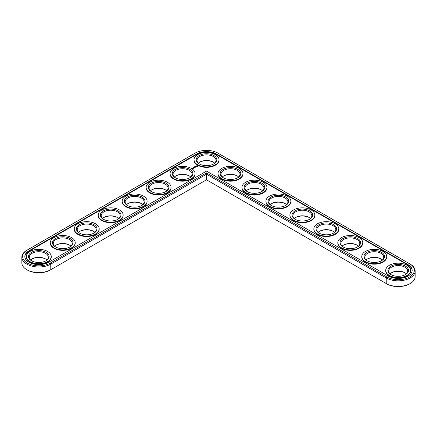 <?xml version="1.0" encoding="UTF-8"?>
<svg xmlns="http://www.w3.org/2000/svg" width="437" height="437" viewBox="0 0 437 437"><rect width="100%" height="100%" fill="white"/><g stroke="black" fill="none" stroke-linecap="round" stroke-linejoin="round"><path stroke-width="0.66" d="M26.81 250.292L27.389 249.959L26.81 250.292A16.945 9.783 0 0 0 21.85 257.207L21.85 262.795A16.945 9.783 0 0 0 26.81 269.711A16.945 9.783 0 0 0 50.774 269.711L206.521 179.793L386.8 283.881A16.131 9.314 0 0 0 409.611 283.881L410.19 283.547A16.945 9.783 0 0 0 415.15 276.632L415.15 271.038A16.945 9.783 0 0 0 410.19 264.123L217.926 153.119A16.131 9.314 0 0 0 195.115 153.119L27.389 249.959A16.131 9.314 0 0 0 27.389 263.129A16.131 9.314 0 0 0 50.2 263.129L206.521 172.877L386.8 276.96A16.131 9.314 0 0 0 409.611 276.96A16.131 9.314 0 0 0 409.611 263.79L410.19 264.123M26.81 269.711L27.389 270.044A16.131 9.314 0 0 0 50.2 270.044L50.774 269.711L50.2 270.044M213.502 162.253A10.302 5.949 0 0 0 199.534 162.253M189.543 176.084A10.302 5.949 0 0 0 175.576 176.084M237.466 176.084A10.302 5.949 0 0 0 223.498 176.084M165.585 189.92A10.302 5.949 0 0 0 151.612 189.92M141.621 203.751A10.302 5.949 0 0 0 127.653 203.751M261.424 189.92A10.302 5.949 0 0 0 247.457 189.92M285.388 203.751A10.302 5.949 0 0 0 271.415 203.751M117.662 217.588A10.302 5.949 0 0 0 103.689 217.588M93.698 231.419A10.302 5.949 0 0 0 79.731 231.419M69.74 245.255A10.302 5.949 0 0 0 55.767 245.255M45.776 259.086A10.302 5.949 0 0 0 31.808 259.086M309.347 217.588A10.302 5.949 0 0 0 295.379 217.588M333.311 231.419A10.302 5.949 0 0 0 319.338 231.419M357.269 245.255A10.302 5.949 0 0 0 343.302 245.255M381.233 259.086A10.302 5.949 0 0 0 367.26 259.086M405.192 272.923A10.302 5.949 0 0 0 391.224 272.923M386.8 283.881L386.226 283.547A16.945 9.783 0 0 0 410.19 283.547M214.682 163.165A9.488 5.479 0 0 0 213.229 162.089A9.488 5.479 0 0 0 199.813 162.089A9.488 5.479 0 0 0 198.36 163.165M190.718 177.001A9.488 5.479 0 0 0 189.27 175.92A9.488 5.479 0 0 0 175.849 175.92A9.488 5.479 0 0 0 174.396 177.001M238.64 177.001A9.488 5.479 0 0 0 237.187 175.92A9.488 5.479 0 0 0 223.771 175.92A9.488 5.479 0 0 0 222.318 177.001M166.759 190.832A9.488 5.479 0 0 0 165.306 189.756A9.488 5.479 0 0 0 151.89 189.756A9.488 5.479 0 0 0 150.437 190.832M142.795 204.669A9.488 5.479 0 0 0 141.348 203.587A9.488 5.479 0 0 0 127.926 203.587A9.488 5.479 0 0 0 126.479 204.669M262.604 190.832A9.488 5.479 0 0 0 261.151 189.756A9.488 5.479 0 0 0 247.73 189.756A9.488 5.479 0 0 0 246.282 190.832M286.563 204.669A9.488 5.479 0 0 0 285.11 203.587A9.488 5.479 0 0 0 271.694 203.587A9.488 5.479 0 0 0 270.241 204.669M118.837 218.5A9.488 5.479 0 0 0 117.384 217.418A9.488 5.479 0 0 0 103.968 217.418A9.488 5.479 0 0 0 102.515 218.5M94.878 232.331A9.488 5.479 0 0 0 93.425 231.255A9.488 5.479 0 0 0 80.004 231.255A9.488 5.479 0 0 0 78.556 232.331M70.914 246.168A9.488 5.479 0 0 0 69.461 245.086A9.488 5.479 0 0 0 56.045 245.086A9.488 5.479 0 0 0 54.592 246.168M46.956 259.999A9.488 5.479 0 0 0 45.503 258.923A9.488 5.479 0 0 0 32.081 258.923A9.488 5.479 0 0 0 30.634 259.999M310.521 218.5A9.488 5.479 0 0 0 309.074 217.418A9.488 5.479 0 0 0 295.652 217.418A9.488 5.479 0 0 0 294.205 218.5M334.485 232.331A9.488 5.479 0 0 0 333.032 231.255A9.488 5.479 0 0 0 319.616 231.255A9.488 5.479 0 0 0 318.163 232.331M358.444 246.168A9.488 5.479 0 0 0 356.996 245.086A9.488 5.479 0 0 0 343.575 245.086A9.488 5.479 0 0 0 342.122 246.168M382.408 259.999A9.488 5.479 0 0 0 380.955 258.923A9.488 5.479 0 0 0 367.539 258.923A9.488 5.479 0 0 0 366.086 259.999M406.366 273.835A9.488 5.479 0 0 0 404.919 272.754A9.488 5.479 0 0 0 391.497 272.754A9.488 5.479 0 0 0 390.044 273.835M206.521 179.793L206.521 174.205L386.226 277.959A16.945 9.783 0 0 0 404.689 280.079A16.945 9.783 0 0 0 415.15 271.038M21.85 257.207A16.945 9.783 0 0 0 32.311 266.242A16.945 9.783 0 0 0 50.774 264.123L206.521 174.205L206.521 172.877M199.534 164.077A9.488 5.479 180 0 1 197.032 160.368A9.488 5.479 180 0 1 206.521 154.895A9.488 5.479 180 0 1 216.009 160.368A9.488 5.479 180 0 1 213.502 164.077M199.234 163.913L199.234 163.913A10.302 5.949 180 0 1 199.234 155.501A10.302 5.949 180 0 1 213.802 155.501A10.302 5.949 180 0 1 213.802 163.913A10.302 5.949 180 0 1 199.234 163.913M408.082 264.675L216.391 154.01A13.962 8.063 0 0 0 196.65 154.01L28.918 250.843A13.962 8.063 0 0 0 24.833 256.541A13.962 8.063 0 0 0 33.452 263.992A13.962 8.063 0 0 0 48.665 262.244L206.521 171.107L388.335 276.075A13.962 8.063 0 0 0 403.548 277.823A13.962 8.063 0 0 0 412.167 270.377A13.962 8.063 0 0 0 408.082 264.675L408.082 265.117A13.962 8.063 0 0 1 412.162 270.596M197.704 164.798A12.471 7.2 180 0 1 194.05 159.707A12.471 7.2 180 0 1 206.521 152.508A12.471 7.2 180 0 1 218.992 159.707A12.471 7.2 180 0 1 211.29 166.36A12.471 7.2 180 0 1 197.704 164.798M216.391 154.01L216.391 154.452A13.962 8.063 0 0 0 196.65 154.452L28.918 251.286A13.962 8.063 0 0 0 24.838 256.765M216.391 154.452L408.082 265.117M218.992 159.707L218.992 160.15A12.471 7.2 180 0 1 211.29 166.803A12.471 7.2 180 0 1 197.704 165.241A12.471 7.2 180 0 1 194.05 160.15L194.05 159.707M197.584 166.257L197.251 165.743L196.36 165.94L196.699 166.453L197.584 166.257M196.464 166.612L195.694 166.617L196.464 166.612M196.011 166.89L195.366 166.721L195.661 167.125L196.011 166.961M194.35 166.732L194.591 166.874L194.257 166.95M193.733 167.098L194.088 167.131L193.733 167.12M193.4 167.311L193.711 167.344L193.4 167.311M195.585 167.207L194.765 167.071L195.585 167.174M194.596 167.404L195.126 167.437L194.186 167.404L194.683 167.71M194.241 167.977L194.536 167.775L194.006 167.508L194.241 167.977M193.012 167.595L193.301 167.6L193.012 167.595M194.094 168.065L193.569 167.764L194.094 168.032M193.618 168.338L193.908 168.141L193.438 167.868L193.094 168.037L193.618 168.338M192.591 168.36L193.056 168.392L192.591 168.327M192.772 168.556L192.482 168.387L192.772 168.556M192.515 168.709L191.974 168.589L192.515 168.709M195.028 173.538L195.028 173.981A12.471 7.2 180 0 1 187.331 180.634A12.471 7.2 180 0 1 173.74 179.072A12.471 7.2 180 0 1 170.086 173.981L170.086 173.538A12.471 7.2 180 0 1 182.557 166.339A12.471 7.2 180 0 1 195.028 173.538A12.471 7.2 180 0 1 187.331 180.191A12.471 7.2 180 0 1 173.74 178.629A12.471 7.2 180 0 1 170.086 173.538M242.95 173.538L242.95 173.981A12.471 7.2 180 0 1 235.253 180.634A12.471 7.2 180 0 1 221.663 179.072A12.471 7.2 180 0 1 218.008 173.981L218.008 173.538A12.471 7.2 180 0 1 230.479 166.339A12.471 7.2 180 0 1 242.95 173.538A12.471 7.2 180 0 1 235.253 180.191A12.471 7.2 180 0 1 221.663 178.629A12.471 7.2 180 0 1 218.008 173.538M171.069 187.375L171.069 187.817A12.471 7.2 180 0 1 163.367 194.47A12.471 7.2 180 0 1 149.782 192.908A12.471 7.2 180 0 1 146.127 187.817L146.127 187.375A12.471 7.2 180 0 1 158.598 180.175A12.471 7.2 180 0 1 171.069 187.375A12.471 7.2 180 0 1 163.367 194.028A12.471 7.2 180 0 1 149.782 192.466A12.471 7.2 180 0 1 146.127 187.375M147.105 201.206L147.105 201.648A12.471 7.2 180 0 1 139.408 208.302A12.471 7.2 180 0 1 125.818 206.739A12.471 7.2 180 0 1 122.169 201.648L122.169 201.206A12.471 7.2 180 0 1 134.634 194.006A12.471 7.2 180 0 1 147.105 201.206A12.471 7.2 180 0 1 139.408 207.859A12.471 7.2 180 0 1 125.818 206.297A12.471 7.2 180 0 1 122.169 201.206M266.914 187.375L266.914 187.817A12.471 7.2 180 0 1 259.212 194.47A12.471 7.2 180 0 1 245.621 192.908A12.471 7.2 180 0 1 241.972 187.817L241.972 187.375A12.471 7.2 180 0 1 254.443 180.175A12.471 7.2 180 0 1 266.914 187.375A12.471 7.2 180 0 1 259.212 194.028A12.471 7.2 180 0 1 245.621 192.466A12.471 7.2 180 0 1 241.972 187.375M290.873 201.206L290.873 201.648A12.471 7.2 180 0 1 283.176 208.302A12.471 7.2 180 0 1 269.585 206.739A12.471 7.2 180 0 1 265.931 201.648L265.931 201.206A12.471 7.2 180 0 1 278.402 194.006A12.471 7.2 180 0 1 290.873 201.206A12.471 7.2 180 0 1 283.176 207.859A12.471 7.2 180 0 1 269.585 206.297A12.471 7.2 180 0 1 265.931 201.206M123.147 215.042L123.147 215.485A12.471 7.2 180 0 1 115.45 222.138A12.471 7.2 180 0 1 101.859 220.576A12.471 7.2 180 0 1 98.205 215.485L98.205 215.042A12.471 7.2 180 0 1 110.676 207.843A12.471 7.2 180 0 1 123.147 215.042A12.471 7.2 180 0 1 115.45 221.696A12.471 7.2 180 0 1 101.859 220.133A12.471 7.2 180 0 1 98.205 215.042M99.183 228.873L99.183 229.316A12.471 7.2 180 0 1 91.486 235.969A12.471 7.2 180 0 1 77.895 234.407A12.471 7.2 180 0 1 74.246 229.316L74.246 228.873A12.471 7.2 180 0 1 86.717 221.674A12.471 7.2 180 0 1 99.183 228.873A12.471 7.2 180 0 1 91.486 235.527A12.471 7.2 180 0 1 77.895 233.964A12.471 7.2 180 0 1 74.246 228.873M75.224 242.71L75.224 243.152A12.471 7.2 180 0 1 67.527 249.806A12.471 7.2 180 0 1 53.937 248.243A12.471 7.2 180 0 1 50.282 243.152L50.282 242.71A12.471 7.2 180 0 1 62.753 235.51A12.471 7.2 180 0 1 75.224 242.71A12.471 7.2 180 0 1 67.527 249.363A12.471 7.2 180 0 1 53.937 247.801A12.471 7.2 180 0 1 50.282 242.71M51.266 256.541L51.266 256.983A12.471 7.2 180 0 1 43.563 263.637A12.471 7.2 180 0 1 29.973 262.074A12.471 7.2 180 0 1 26.324 256.983L26.324 256.541A12.471 7.2 180 0 1 38.795 249.341A12.471 7.2 180 0 1 51.266 256.541A12.471 7.2 180 0 1 43.563 263.194A12.471 7.2 180 0 1 29.973 261.632A12.471 7.2 180 0 1 26.324 256.541M314.831 215.042L314.831 215.485A12.471 7.2 180 0 1 307.135 222.138A12.471 7.2 180 0 1 293.544 220.576A12.471 7.2 180 0 1 289.895 215.485L289.895 215.042A12.471 7.2 180 0 1 302.366 207.843A12.471 7.2 180 0 1 314.831 215.042A12.471 7.2 180 0 1 307.135 221.696A12.471 7.2 180 0 1 293.544 220.133A12.471 7.2 180 0 1 289.895 215.042M338.795 228.873L338.795 229.316A12.471 7.2 180 0 1 331.099 235.969A12.471 7.2 180 0 1 317.508 234.407A12.471 7.2 180 0 1 313.853 229.316L313.853 228.873A12.471 7.2 180 0 1 326.324 221.674A12.471 7.2 180 0 1 338.795 228.873A12.471 7.2 180 0 1 331.099 235.527A12.471 7.2 180 0 1 317.508 233.964A12.471 7.2 180 0 1 313.853 228.873M362.754 242.71L362.754 243.152A12.471 7.2 180 0 1 355.057 249.806A12.471 7.2 180 0 1 341.466 248.243A12.471 7.2 180 0 1 337.817 243.152L337.817 242.71A12.471 7.2 180 0 1 350.283 235.51A12.471 7.2 180 0 1 362.754 242.71A12.471 7.2 180 0 1 355.057 249.363A12.471 7.2 180 0 1 341.466 247.801A12.471 7.2 180 0 1 337.817 242.71M386.718 256.541L386.718 256.983A12.471 7.2 180 0 1 379.016 263.637A12.471 7.2 180 0 1 365.43 262.074A12.471 7.2 180 0 1 361.776 256.983L361.776 256.541A12.471 7.2 180 0 1 374.247 249.341A12.471 7.2 180 0 1 386.718 256.541A12.471 7.2 180 0 1 379.016 263.194A12.471 7.2 180 0 1 365.43 261.632A12.471 7.2 180 0 1 361.776 256.541M410.676 270.377L410.676 270.82A12.471 7.2 180 0 1 402.98 277.473A12.471 7.2 180 0 1 389.389 275.911A12.471 7.2 180 0 1 385.734 270.82L385.734 270.377A12.471 7.2 180 0 1 398.205 263.178A12.471 7.2 180 0 1 410.676 270.377A12.471 7.2 180 0 1 402.98 277.025A12.471 7.2 180 0 1 389.389 275.468A12.471 7.2 180 0 1 385.734 270.377M175.275 177.744L175.275 177.744A10.302 5.949 180 0 1 175.275 169.338A10.302 5.949 180 0 1 189.844 169.338A10.302 5.949 180 0 1 189.844 177.744A10.302 5.949 180 0 1 175.275 177.744M175.576 177.914A9.488 5.479 180 0 1 173.068 174.205A9.488 5.479 180 0 1 182.557 168.726A9.488 5.479 180 0 1 192.045 174.205A9.488 5.479 180 0 1 189.543 177.914M223.198 177.744L223.198 177.744A10.302 5.949 180 0 1 223.198 169.338A10.302 5.949 180 0 1 237.766 169.338A10.302 5.949 180 0 1 237.766 177.744A10.302 5.949 180 0 1 223.198 177.744M223.498 177.914A9.488 5.479 180 0 1 220.991 174.205A9.488 5.479 180 0 1 230.479 168.726A9.488 5.479 180 0 1 239.968 174.205A9.488 5.479 180 0 1 237.466 177.914M151.311 191.581L151.311 191.581A10.302 5.949 180 0 1 151.311 183.169A10.302 5.949 180 0 1 165.88 183.169A10.302 5.949 180 0 1 165.88 191.581A10.302 5.949 180 0 1 151.311 191.581M151.612 191.745A9.488 5.479 180 0 1 149.11 188.036A9.488 5.479 180 0 1 158.598 182.562A9.488 5.479 180 0 1 168.087 188.036A9.488 5.479 180 0 1 165.585 191.745M127.353 205.412L127.353 205.412A10.302 5.949 180 0 1 127.353 197A10.302 5.949 180 0 1 141.921 197A10.302 5.949 180 0 1 141.921 205.412A10.302 5.949 180 0 1 127.353 205.412M127.653 205.581A9.488 5.479 180 0 1 125.151 201.872A9.488 5.479 180 0 1 134.634 196.393A9.488 5.479 180 0 1 144.123 201.872A9.488 5.479 180 0 1 141.621 205.581M247.156 191.581L247.156 191.581A10.302 5.949 180 0 1 247.156 183.169A10.302 5.949 180 0 1 261.725 183.169A10.302 5.949 180 0 1 261.725 191.581A10.302 5.949 180 0 1 247.156 191.581M247.457 191.745A9.488 5.479 180 0 1 244.955 188.036A9.488 5.479 180 0 1 254.443 182.562A9.488 5.479 180 0 1 263.932 188.036A9.488 5.479 180 0 1 261.424 191.745M271.12 205.412L271.12 205.412A10.302 5.949 180 0 1 271.12 197A10.302 5.949 180 0 1 285.689 197A10.302 5.949 180 0 1 285.689 205.412A10.302 5.949 180 0 1 271.12 205.412M271.415 205.581A9.488 5.479 180 0 1 268.913 201.872A9.488 5.479 180 0 1 278.402 196.393A9.488 5.479 180 0 1 287.89 201.872A9.488 5.479 180 0 1 285.388 205.581M103.394 219.248L103.394 219.248A10.302 5.949 180 0 1 103.394 210.836A10.302 5.949 180 0 1 117.957 210.836A10.302 5.949 180 0 1 117.963 219.248A10.302 5.949 180 0 1 103.394 219.248M103.689 219.412A9.488 5.479 180 0 1 101.187 215.703A9.488 5.479 180 0 1 110.676 210.23A9.488 5.479 180 0 1 120.164 215.703A9.488 5.479 180 0 1 117.662 219.412M79.43 233.079L79.43 233.079A10.302 5.949 180 0 1 79.43 224.667A10.302 5.949 180 0 1 93.999 224.667A10.302 5.949 180 0 1 93.999 233.079A10.302 5.949 180 0 1 79.43 233.079M79.731 233.249A9.488 5.479 180 0 1 77.229 229.54A9.488 5.479 180 0 1 86.717 224.061A9.488 5.479 180 0 1 96.206 229.54A9.488 5.479 180 0 1 93.698 233.249M55.472 246.916L55.472 246.916A10.302 5.949 180 0 1 55.472 238.504A10.302 5.949 180 0 1 70.04 238.504A10.302 5.949 180 0 1 70.04 246.916A10.302 5.949 180 0 1 55.472 246.916M55.767 247.08A9.488 5.479 180 0 1 53.265 243.371A9.488 5.479 180 0 1 62.753 237.897A9.488 5.479 180 0 1 72.242 243.371A9.488 5.479 180 0 1 69.74 247.08M31.508 260.747L31.508 260.747A10.302 5.949 180 0 1 31.508 252.335A10.302 5.949 180 0 1 46.076 252.335A10.302 5.949 180 0 1 46.076 260.747A10.302 5.949 180 0 1 31.508 260.747M31.808 260.916A9.488 5.479 180 0 1 29.306 257.207A9.488 5.479 180 0 1 38.795 251.728A9.488 5.479 180 0 1 48.283 257.207A9.488 5.479 180 0 1 45.776 260.916M295.079 219.248L295.079 219.248A10.302 5.949 180 0 1 295.079 210.836A10.302 5.949 180 0 1 309.647 210.836A10.302 5.949 180 0 1 309.647 219.248A10.302 5.949 180 0 1 295.079 219.248M295.379 219.412A9.488 5.479 180 0 1 292.877 215.703A9.488 5.479 180 0 1 302.366 210.23A9.488 5.479 180 0 1 311.849 215.703A9.488 5.479 180 0 1 309.347 219.412M319.043 233.079A10.302 5.949 180 0 1 319.037 233.079A10.302 5.949 180 0 1 319.043 224.667A10.302 5.949 180 0 1 333.606 224.667A10.302 5.949 180 0 1 333.606 233.079A10.302 5.949 180 0 1 319.043 233.079M319.338 233.249A9.488 5.479 180 0 1 316.836 229.54A9.488 5.479 180 0 1 326.324 224.061A9.488 5.479 180 0 1 335.813 229.54A9.488 5.479 180 0 1 333.311 233.249M343.001 246.916L343.001 246.916A10.302 5.949 180 0 1 343.001 238.504A10.302 5.949 180 0 1 357.57 238.504A10.302 5.949 180 0 1 357.57 246.916A10.302 5.949 180 0 1 343.001 246.916M343.302 247.08A9.488 5.479 180 0 1 340.794 243.371A9.488 5.479 180 0 1 350.283 237.897A9.488 5.479 180 0 1 359.771 243.371A9.488 5.479 180 0 1 357.269 247.08M366.96 260.747L366.96 260.747A10.302 5.949 180 0 1 366.96 252.335A10.302 5.949 180 0 1 381.528 252.335A10.302 5.949 180 0 1 381.528 260.747A10.302 5.949 180 0 1 366.96 260.747M367.26 260.916A9.488 5.479 180 0 1 364.758 257.207A9.488 5.479 180 0 1 374.247 251.728A9.488 5.479 180 0 1 383.735 257.207A9.488 5.479 180 0 1 381.233 260.916M390.924 274.583L390.924 274.583A10.302 5.949 180 0 1 390.924 266.171A10.302 5.949 180 0 1 405.492 266.171A10.302 5.949 180 0 1 405.492 274.583A10.302 5.949 180 0 1 390.924 274.583M391.224 274.747A9.488 5.479 180 0 1 388.717 271.038A9.488 5.479 180 0 1 398.205 265.565A9.488 5.479 180 0 1 407.694 271.038A9.488 5.479 180 0 1 405.192 274.747M196.83 165.776L197.284 166.027L197.098 166.388L197.305 166.098M197.098 166.278L196.639 166.098L197.098 166.388M196.639 166.098L196.972 165.907M386.226 283.547L386.226 277.959L386.8 276.96M50.774 269.711L50.774 264.123L50.2 263.129M196.65 154.01L196.65 154.452M28.918 250.843L28.918 251.286"/></g></svg>
